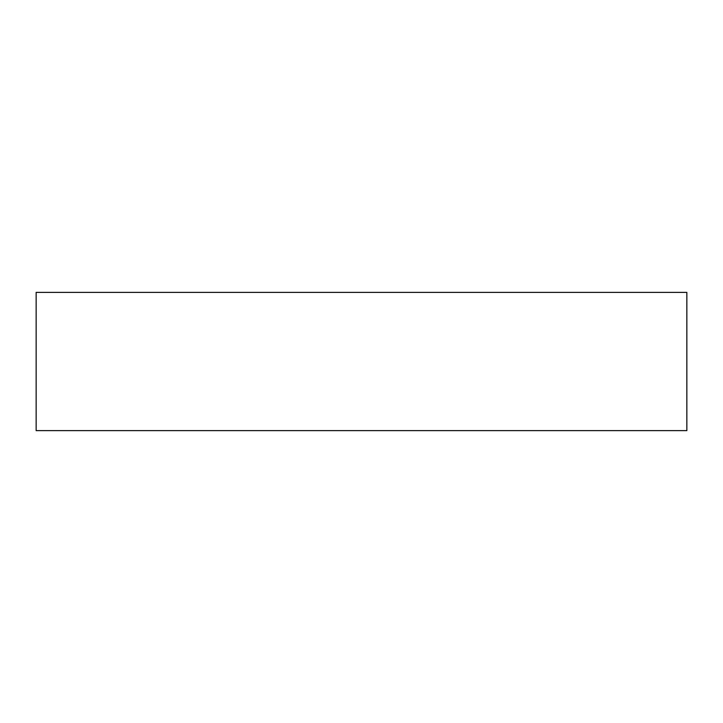 <?xml version="1.0" encoding="UTF-8"?>
<svg xmlns="http://www.w3.org/2000/svg" width="723" height="723" viewBox="0 0 723 723"><rect width="100%" height="100%" fill="white"/><g stroke="black" fill="none" stroke-linecap="round" stroke-linejoin="round"><path stroke-width="1.08" d="M686.85 292.381L36.15 292.381L36.15 430.619L686.85 430.619L686.85 292.381L686.85 430.619L36.15 430.619L36.15 292.381L686.85 292.381"/></g></svg>
